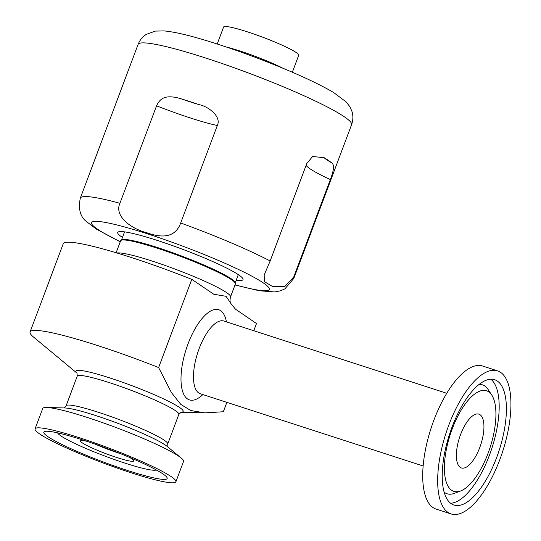 <?xml version="1.0" encoding="UTF-8"?>
<svg xmlns="http://www.w3.org/2000/svg" width="541" height="541" viewBox="0 0 541 541"><rect width="100%" height="100%" fill="white"/><g stroke="black" fill="none" stroke-linecap="round" stroke-linejoin="round"><path stroke-width="0.81" d="M282.923 68.247A40.129 4.26 -159.4 0 0 226.922 47.195M292.343 72.237L298.706 55.29A40.129 4.26 -159.4 0 0 296.197 52.531A40.129 4.26 -159.4 0 0 276.295 42.631A40.129 4.26 -159.4 0 0 248.786 32.291A40.129 4.26 -159.4 0 0 223.582 27.05L217.212 43.997M236.221 280.204A66.935 7.101 -159.4 0 0 243.071 279.454A66.935 7.101 -159.4 0 0 182.878 249.387A66.935 7.101 -159.4 0 0 117.789 232.366A66.935 7.101 -159.4 0 0 121.914 237.08A66.935 7.101 -159.4 0 0 122.449 237.438M180.951 98.753C164.241 93.769 159.73 99.321 156.559 105.813A66.3 7.033 -159.4 0 0 217.32 125.512C221.756 116.457 208.062 106.3 199.203 104.67A52.538 5.572 20.6 0 1 180.951 98.753A114.05 12.098 20.6 0 1 199.203 104.67M306.105 165.37A66.3 7.033 -159.4 0 0 330.355 179.578C334.149 169.766 334.453 164.085 331.261 162.55A52.538 5.572 20.6 0 1 324.187 157.715L312.644 156.477L306.808 163.497L270.169 260.965A114.05 12.098 -159.4 0 0 180.68 222.987C176.028 235.896 164.843 239.183 147.132 232.86C129.725 228.336 114.286 215.643 119.919 203.288L156.559 105.813M324.187 157.715A114.05 12.098 20.6 0 1 328.144 160.264A114.05 12.098 20.6 0 1 331.261 162.55M217.32 125.512L180.68 222.987M330.355 179.578L293.716 277.053L284.958 286.338L272.569 286.514L264.563 281.76L264.157 275.044L270.169 260.965M119.919 203.288A114.05 12.098 -159.4 0 0 80.311 198.121C78.195 208.792 80.156 216.535 86.195 221.364L96.197 229.005L120.23 241.834M260.329 59.239L260.336 59.226A3.746 0.399 20.6 0 1 260.336 59.226A3.746 0.399 20.6 0 1 264.677 60.443L264.522 60.856M281.868 67.808A50.448 5.356 -159.4 0 0 264.677 60.443M35.07 428.857L42.719 408.509A75.219 7.98 20.6 0 1 46.634 407.481A75.219 7.98 20.6 0 1 87.662 417.584A75.219 7.98 20.6 0 1 181.262 458.085A75.219 7.98 20.6 0 1 183.534 461.439L175.886 481.788A75.219 7.98 20.6 0 1 130.936 472.712A75.219 7.98 20.6 0 1 35.07 428.857A75.219 7.98 20.6 0 1 80.014 437.933A75.219 7.98 20.6 0 1 175.886 481.788M226.868 402.355L223.338 411.755L204.816 412.871L190.736 410.518L180.809 404.404L171.416 392.57L158.621 367.555L191.785 279.332L213.81 294.263L226.07 296.299L230.953 303.596L235.443 309.154L256.495 323.532L253.79 330.734M77.093 373.216L33.522 337.057A113.968 12.091 20.6 0 1 30.08 331.978A113.968 12.091 20.6 0 1 98.185 345.726A113.968 12.091 20.6 0 1 158.621 367.555M116.126 252.742L120.616 240.799A61.302 6.506 20.6 0 1 157.248 248.197A61.302 6.506 20.6 0 1 235.389 283.937L230.52 296.887A61.302 6.506 -159.4 0 0 152.386 261.141A61.302 6.506 -159.4 0 0 117.032 253.019M500.621 372.391A75.219 29.782 108 0 0 497.504 370.849A75.219 29.782 108 0 0 447.366 429.087A75.219 29.782 108 0 0 447.989 512.408A75.219 29.782 108 0 0 451.106 513.95A75.219 29.782 108 0 0 501.243 455.711A75.219 29.782 108 0 0 500.621 372.391M497.504 370.849L482.545 366A75.219 29.782 108 0 0 432.408 424.239A75.219 29.782 108 0 0 433.037 507.559A75.219 29.782 108 0 0 436.154 509.101L451.106 513.95M497.355 381.074A65.894 26.09 108 0 0 494.63 379.721A65.894 26.09 108 0 0 450.707 430.737A65.894 26.09 108 0 0 451.255 503.732A65.894 26.09 108 0 0 453.987 505.078A65.894 26.09 108 0 0 497.909 454.061A65.894 26.09 108 0 0 497.355 381.074M488.672 391.819A52.903 20.95 108 0 0 452.256 428.824A52.903 20.95 108 0 0 451.661 490.302A52.903 20.95 108 0 0 460.628 490.985A52.903 20.95 108 0 0 490.092 447.515A52.903 20.95 108 0 0 491.735 395.031A52.903 20.95 108 0 0 488.672 391.819M480.063 414.731A28.281 11.199 108 0 0 478.886 414.156A28.281 11.199 108 0 0 460.033 436.053A28.281 11.199 108 0 0 460.269 467.383A28.281 11.199 108 0 0 461.446 467.965A28.281 11.199 108 0 0 480.293 446.061A28.281 11.199 108 0 0 480.063 414.731M30.08 331.978L63.243 243.754A113.968 12.091 20.6 0 1 191.785 279.332M120.589 453.696A28.511 3.023 20.6 0 1 118.472 453.02A28.511 3.023 20.6 0 1 95.175 444.141M128.846 457.084A28.511 3.023 20.6 0 1 133.823 460.939A28.511 3.023 20.6 0 1 116.788 457.503A28.511 3.023 20.6 0 1 80.447 440.881A28.511 3.023 20.6 0 1 86.729 441.253M156.268 469.926A52.903 5.613 20.6 0 1 125.039 463.143A52.903 5.613 20.6 0 1 57.637 432.854M83.172 440.09A65.894 6.992 20.6 0 1 167.155 478.501A65.894 6.992 20.6 0 1 127.777 470.555A65.894 6.992 20.6 0 1 43.801 432.137A65.894 6.992 20.6 0 1 83.172 440.09M124.545 231.866L121.421 240.184A60.768 6.445 20.6 0 1 169.374 251.558A60.768 6.445 20.6 0 1 231.352 278.865A60.768 6.445 20.6 0 1 235.179 282.936M120.291 241.665A94.939 10.069 20.6 0 1 97.454 229.147A94.939 10.069 20.6 0 1 140.329 231.575A94.939 10.069 20.6 0 1 255.514 278.162A94.939 10.069 20.6 0 1 235.058 284.803M80.311 198.121L138.077 44.443A114.05 12.098 20.6 0 1 227.294 65.319A114.05 12.098 20.6 0 1 344.455 116.87A114.05 12.098 20.6 0 1 351.589 124.694L293.824 278.378A114.05 12.098 -159.4 0 0 293.716 277.053M46.634 407.481L64.764 407.961A57.292 6.079 20.6 0 1 96.014 415.657A57.292 6.079 20.6 0 1 167.304 446.501L181.262 458.085M167.96 447.116L167.717 443.985A54.269 5.755 -159.4 0 0 98.543 412.343A54.269 5.755 -159.4 0 0 66.11 405.791L63.872 407.988M66.11 405.791L77.235 376.198A54.269 5.755 20.6 0 1 109.667 382.744A54.269 5.755 20.6 0 1 178.841 414.386L181.086 412.188M180.978 412.215A57.292 6.079 -159.4 0 0 165.952 400.022A57.292 6.079 -159.4 0 0 110.154 378.037A57.292 6.079 -159.4 0 0 77.059 373.155M200.001 393.638L200.312 393.747A38.222 15.134 -72 0 1 198.723 392.962A38.222 15.134 -72 0 1 198.405 350.629A38.222 15.134 -72 0 1 223.886 321.036L223.568 320.941M226.429 321.861A47.392 18.766 108 0 0 220.667 310.683A47.392 18.766 108 0 0 183.088 360.719A47.392 18.766 108 0 0 202.855 394.572M450.592 503.245A65.894 26.09 108 0 0 491.911 448.11A65.894 26.09 108 0 0 490.809 379.221M444.175 492.222A57.272 22.675 108 0 0 444.682 492.594A57.272 22.675 108 0 0 454.393 493.338L460.628 490.985M491.735 395.031L488.07 389.466A57.272 22.675 108 0 0 484.756 385.99A57.272 22.675 108 0 0 479.137 384.374M156.849 470.244A65.894 6.992 20.6 0 1 155.97 470.055M57.779 433.145A65.894 6.992 20.6 0 1 56.994 432.712M276.295 42.631A352.292 352.292 0 0 0 248.786 32.291M234.997 284.972L259.207 290.76L274.767 291.937L280.4 290.842L284.924 288.847L293.824 278.378M138.077 44.443C139.862 40.027 142.614 36.666 146.334 34.36L155.355 31.094L164.112 30.911C173.756 31.811 186.922 34.766 203.626 39.791C228.978 47.398 255.447 56.9 283.038 68.294C304.853 77.37 321.726 85.458 333.675 92.565L346.179 101.938L349.696 106.476L351.792 110.952C353.3 115.314 353.232 119.892 351.589 124.694M167.717 443.985L178.841 414.386M76.998 373.067L77.235 376.198M180.917 412.235L204.816 412.871M200.312 393.747L423.163 465.997M223.886 321.036L446.738 393.287M230.52 296.887C229.776 300.012 229.918 302.243 230.953 303.596M235.186 282.95L238.31 274.632"/></g></svg>
